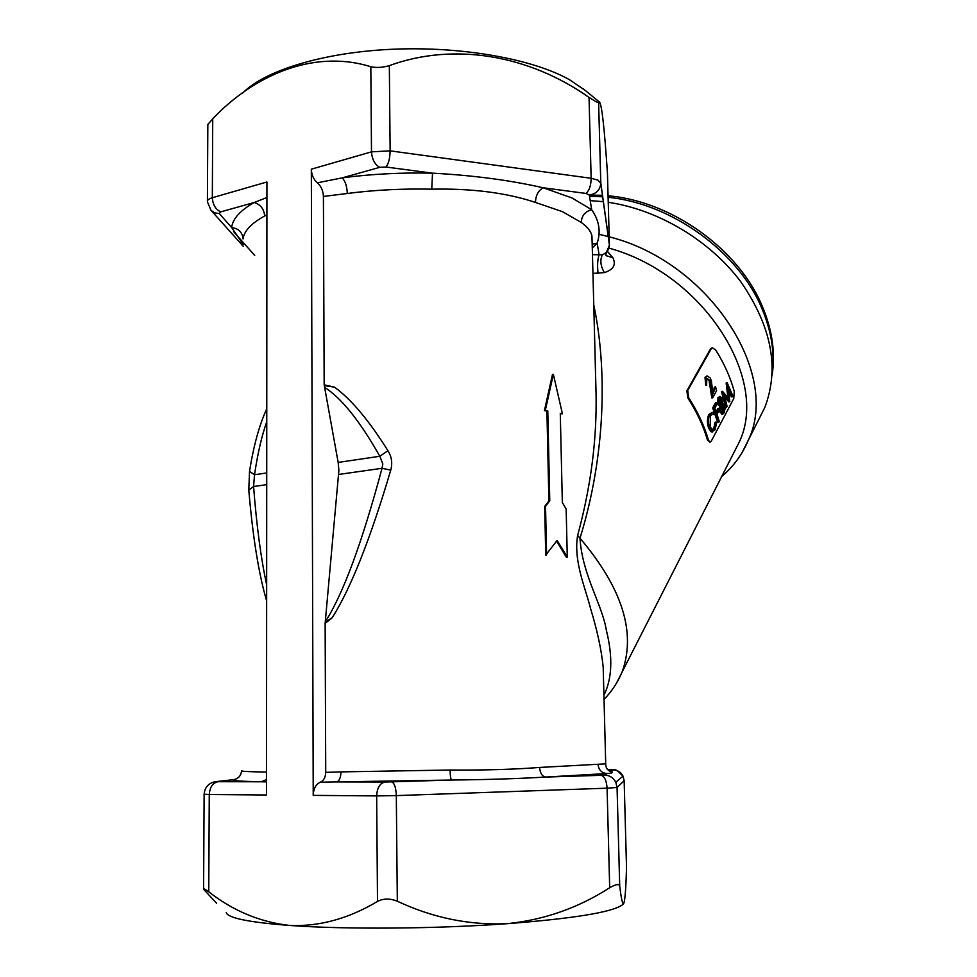 <?xml version="1.0" encoding="UTF-8"?>
<svg xmlns="http://www.w3.org/2000/svg" width="977" height="977" viewBox="0 0 977 977"><rect width="100%" height="100%" fill="white"/><g stroke="black" fill="none" stroke-linecap="round" stroke-linejoin="round"><path stroke-width="1.47" d="M539.609 767.446C540.086 773.222 542.162 776.422 545.825 777.057C517.212 778.718 485.789 779.707 451.557 780.025L320.358 782.186C323.705 780.745 325.488 777.46 325.732 772.355L340.985 771.891C340.753 777.79 339.275 781.136 336.564 781.93L385.109 782.027L451.557 780.025C450.727 779.292 450.238 775.958 450.067 770.023C483.981 770.303 513.829 769.436 539.609 767.446L605.716 763.855M323.411 196.45C323.143 190.71 321.115 186.155 317.342 182.809L342.158 177.875C370.93 174.028 401.046 172.465 432.518 173.161C472.978 175.323 509.896 180.195 543.273 187.792C538.376 190.368 535.775 195.241 535.445 202.422C506.513 192.762 471.952 188.341 431.736 189.172C402.353 188.549 374.203 189.99 347.299 193.483L323.411 196.45L324.169 384.853L334.464 387.136C351.061 399.129 368.891 420.318 387.942 450.715C391.692 456.686 392.644 463.159 390.763 470.12C370.259 539.28 350.731 588.484 332.204 617.733L325.133 623.411L325.732 772.355M325.133 623.411L338.885 470.303L338.164 462.426L324.169 384.853M325.426 621.567C343.208 593.747 362.076 542.65 382.031 468.301L382.825 463.99L379.833 456.271C359.939 421.136 341.584 398.201 324.779 387.466M590.218 200.627L603.407 201.677M608.244 202.312C658.474 209.664 710.242 240.721 741.006 282.084C771.72 326.733 779.634 368.585 764.747 407.617L758.592 419.817M242.711 93.035C264.828 70.368 324.217 52.111 393.584 49.204C462.939 46.285 533.247 59.206 569.591 79.76L585.04 90.275M207.405 201.018L207.832 124.421L215.233 116.116C260.346 70.637 318.331 50.34 370.82 66.717C376.414 67.95 382.581 67.596 389.334 65.63C453.975 41.962 529.131 55.115 589.033 97.419L595.909 101.632L598.632 102.744L599.499 102.096C601.795 104.502 604.445 128.207 607.438 173.185L607.462 173.967M266.648 600.94C258.722 573.817 252.762 536.849 248.793 490.051L249.526 471.402C253.617 445.634 259.369 424.787 266.77 408.85M266.892 214.769L264.657 215.978C264.034 208.956 260.554 204.474 254.179 202.508L266.904 197.525M603.2 667.181L603.554 681.225L603.188 667.132C601.429 649.815 597.24 630.373 590.633 608.793C585.431 587.849 573.304 561.164 577.627 535.469C590.792 487.047 596.935 439.833 596.068 393.829L595.274 363.798M592.086 241.392L591.952 236.055C590.987 231.341 587.409 226.811 581.217 222.438L562.581 211.716L535.445 202.422M556.621 541.16L566.294 557.134L567.283 557.037L566.147 509.041L562.337 502.483L560.285 413.332L562.41 413.808L553.373 374.313L545.288 410.438L544.433 410.621L546.912 411.048L548.891 500.908L544.69 506.44L545.74 555.07L557.134 540.428L567.283 557.037M553.373 374.313L552.469 374.496L544.433 410.621M562.41 413.808L560.285 413.711M733.055 454.244L739.015 442.544C769.998 379.687 703.782 273.841 609.013 248.146M607.511 251.468L612.884 257.745C616.292 264.682 613.471 269.64 604.384 272.607L592.917 273.401M593.747 304.897C607.364 368.83 605.679 455.197 579.996 538.229C582.255 575.074 602.162 604.213 606.412 630.458C612.982 657.081 612.152 678.697 603.92 695.319M711.842 348.044L710.462 348.984L686.868 390.837L687.869 398.054L688.724 397.786L687.71 390.531L711.293 348.679L712.331 347.8L715.579 349.815C724.201 363.529 730.417 377.415 734.264 391.459L733.751 398.592L711.268 441.14L709.998 442.202L708.447 440.09C704.319 425.862 697.749 411.769 688.724 397.786M687.869 398.054C696.833 411.94 703.367 425.96 707.47 440.09L709.998 442.202M212.73 118.486L212.327 197.733L266.916 181.991L266.526 794.985L209.261 794.509L208.76 891.818C233.185 910.943 260.187 922.154 289.766 925.463C319.381 926.684 348.63 918.673 377.501 901.405L376.658 795.913L313.226 795.376C313.544 788.512 315.925 784.116 320.358 782.186M317.342 182.809C313.593 179.463 311.59 174.932 311.321 169.192L313.226 795.376M397.321 901.221C432.823 917.879 469.424 925.366 507.124 923.692C544.14 919.919 578.323 907.938 609.685 887.751L607.083 788.183L396.308 795.608L397.321 901.221C390.067 898.303 383.46 898.364 377.501 901.405M216.613 903.298L203.595 889.229C203.399 888.301 205.121 889.168 208.76 891.818M619.723 886.115C621.067 897.265 622.264 903.175 623.326 903.81L624.059 902.748C625.195 897.839 626.025 886.115 626.526 867.588L624.144 780.708L617.073 787.474L607.083 788.183C606.522 780.476 604.494 776.19 600.989 775.323L604.336 775.115C609.501 775.262 613.324 777.643 615.803 782.259L617.073 787.474L619.711 886.017C619.027 883.66 615.693 884.246 609.685 887.751M226.249 912.652C228.044 918.087 249.208 922.349 289.766 925.463C345.418 929.554 436.353 928.883 507.124 923.692C573.23 918.551 611.565 912.335 622.154 905.044L623.497 903.786M739.015 442.544L622.007 672.225C636.369 632.876 622.373 588.203 579.996 538.229L577.627 535.469M603.188 667.132L605.728 764.429C605.825 767.934 607.547 770.34 610.881 771.635L609.453 771.085L610.747 771.146C613.971 772.38 612.689 773.173 606.9 773.528L545.825 777.057L600.989 775.323M266.538 772.05C249.367 771.818 241.038 771.378 241.551 770.743C241.014 776.117 238.034 779.145 232.648 779.805L234.565 779.548M266.538 781.881L261.482 781.783C241.478 781.38 231.867 780.721 232.648 779.805L218.225 781.698L261.482 781.783L266.538 779.475M389.334 65.63L390.141 150.849L591.146 178.29L597.997 180.122L600.794 183.456C600.025 190.149 596.19 193.983 589.278 194.948L586.041 193.446L543.273 187.792L572.07 198.001L591.708 209.737C599.17 220.46 601.002 231.586 597.179 243.139L592.16 244.238M598.095 273.377C597.203 265.805 597.533 259.601 599.084 254.753L602.443 254.765L606.668 252.579M243.273 244.531L231.683 227.543C232.611 218.872 240.11 210.531 254.179 202.508L220.753 211.862L219.3 213.572L231.683 227.543C238.596 228.496 242.394 232.294 243.053 238.925C244.116 230.963 251.321 223.306 264.657 215.978M332.204 617.733L325.378 622.08M324.498 385.671L334.464 387.136M266.77 421.685C261.677 436.133 257.598 453.817 254.533 474.749L253.58 486.522C256.658 526.163 261.018 558.929 266.66 584.796M248.793 490.051L253.58 486.522L266.721 484.653M249.526 471.402L254.533 474.749L266.733 472.953M338.714 474.443L382.031 468.301L390.763 470.12M338.164 462.426L379.833 456.271L387.942 450.715M612.884 257.745L605.923 255.595L606.045 253.263L609.416 245.215C609.086 249.746 606.766 252.933 602.443 254.765C599.829 259.98 600.476 265.927 604.384 272.607M431.736 189.172L432.518 173.161L385.952 167.018L379.76 167.336L342.158 177.875C345.247 180.916 346.957 186.119 347.299 193.483M589.278 194.948L591.708 209.737C585.186 211.386 581.694 215.612 581.217 222.438M546.912 411.048L545.288 410.438M548.891 500.908L549.77 500.761L545.532 506.306L546.595 554.96M547.779 410.865L549.77 500.761M544.69 506.44L545.532 506.306M732.274 396.857L728.427 387.478L729.795 401.535L724.299 395.05L727.132 406.566L725.63 407.58L721.514 391.606L722.54 391.337L728.976 399.056L727.071 382.947L726.229 382.886L727.157 382.776L732.811 395.832L731.321 396.87L728.793 390.482M727.902 397.663L726.143 383.045M729.648 401.803L728.695 401.816L724.787 396.809M722.174 414.114L719.902 412.05L719.695 406.127M719.707 406.078L717.753 404.502L717.961 397.578L720.159 396.442L722.003 398.311L722.321 402.927L724.629 404.759L725.105 408.52L724.079 412.88L722.626 414.26L720.867 412.025L719.902 412.05M716.141 411.781L717.851 408.581L718.803 408.533L716.507 412.807L714.798 408.227L717.094 403.953L716.52 402.5L715.591 402.597L712.709 407.934L717.729 422.479L718.693 422.479L713.65 407.836L712.709 407.934M713.405 414.517L712.318 414.187L710.364 415.836L710.181 426.864L712.795 430.051L714.749 428.341L716.031 422.149L716.752 422.174L715.115 429.795L711.977 431.724L709.534 427.877C707.971 422.76 708.056 418.266 709.766 414.395L712.196 412.343L713.528 412.782L713.405 414.517L711.793 414.309M712.343 429.965L713.784 428.353L715.066 422.174L716.031 422.149M712.294 431.858L711.012 431.736L708.569 427.926C707.03 422.833 707.104 418.364 708.826 414.492L712.196 412.343M712.721 397.798L710.047 380.651L707.543 378.71L706.701 379.43L706.664 385.182L705.858 377.11L707.201 375.937L710.255 378.026L711.403 380.957L712.892 394.049L715.543 386.66L716.581 390.69L712.721 397.798L711.806 397.932L709.155 380.859L707.079 378.942M706.664 385.182L705.785 385.402L704.991 377.354L706.689 376.157M712.831 392.632L714.456 387.148L715.543 386.66M712.514 397.346L711.598 397.48M710.047 380.651L709.155 380.859M705.858 377.11L704.991 377.354M715.359 386.977L714.456 387.148M714.749 428.341L713.784 428.353M711.977 431.724L711.012 431.736M709.534 427.877L708.569 427.926M709.766 414.395L708.826 414.492M718.693 422.479L719.255 421.417L717.008 414.248L719.304 409.974L718.803 408.533M713.65 407.836L716.52 402.5M720.867 412.025L720.66 406.017L717.753 404.502M718.693 404.417L718.889 397.468L717.961 397.578M718.889 397.468L720.159 396.442M721.453 411.012L722.614 412.477L723.688 411.488L724.079 405.834L722.736 404.344L721.759 405.174L721.453 411.012M719.267 403.367L720.476 404.539L721.295 403.867L721.417 399.312L720.281 398.152L719.426 398.946L719.267 403.367M719.988 404.405L721.295 403.867M720.342 403.928L720.476 399.398L721.417 399.312M720.476 399.398L719.805 398.408M722.162 412.282L723.688 411.488M722.736 411.5L723.127 405.87L724.079 405.834M723.127 405.87L722.259 404.527M726.595 407.568L722.455 391.508L721.514 391.606M598.083 764.576C598.742 770.047 601.685 773.027 606.9 773.528L604.336 775.115M598.986 234.297L608.268 236.581M609.196 236.825C709.375 261.873 780.867 373.935 748.199 440.432L742.19 452.4M609.379 771.024L612.897 769.827L607.889 769.766L610.674 769.754M340.985 771.891L450.067 770.023M604.03 699.398C611.626 691.582 617.611 682.532 622.007 672.225L616.463 683.204M586.041 193.446C589.29 190.552 590.987 185.496 591.146 178.29L589.033 97.419M311.321 169.192L371.492 151.85L370.82 66.717M254.728 255.424L233.552 231.634M598.632 102.732L600.794 182.943L609.404 244.751L607.438 173.185M592.428 254.679L599.084 254.753L597.179 243.139L592.257 248.011M598.632 102.744L600.794 183.456L609.404 245.166M379.76 167.336C374.814 164.576 372.066 159.41 371.492 151.85L390.141 150.849C389.945 158.469 388.541 163.855 385.952 167.018M219.3 213.572L214.793 212.864L211.044 210.421L207.405 201.775C207.148 200.138 208.797 198.795 212.327 197.733C212.815 204.743 215.624 209.457 220.753 211.862M624.144 780.672L623.021 776.117L615.803 782.259L617.061 787.474L619.711 886.017M218.225 781.698C212.839 782.699 209.86 786.961 209.261 794.509L204.12 794.191C204.816 787.254 208.541 783.09 215.294 781.698L216.711 781.588M391.606 781.918C394.378 782.87 395.941 787.438 396.308 795.608L376.658 795.913C377.122 787.731 379.943 783.114 385.109 782.027M612.897 769.827C617.452 769.949 620.835 772.038 623.021 776.117C611.651 765.028 616.072 771.757 610.503 769.754L610.344 769.754M710.462 348.984L711.293 348.679M686.868 390.837L687.71 390.531M707.47 440.09L708.447 440.09M714.602 390.898L713.686 391.056M772.209 373.031C774.773 352.624 771.439 331.374 762.219 309.257C739.174 252.53 672.066 203.485 608.109 197.305M602.724 196.792L589.497 196.304M721.722 476.495C733.336 466.688 742.166 454.659 748.199 440.432L764.747 407.617M592.111 241.234L596.068 393.816M582.866 88.504L599.499 102.096M622.154 905.044L623.326 903.81M203.595 888.887L204.12 794.264M596.068 393.829L595.286 363.847M215.966 781.624L233.344 779.683M243.273 246.314L211.447 210.812M711.5 348.105L712.148 347.861M706.347 376.182L707.018 375.998M711.757 431.956L712.734 431.944M721.661 414.272L722.626 414.26M719.341 406.151L720.293 406.09M235.054 779.414L234.236 779.573M589.29 195.021L602.528 195.327M608.06 195.779C672.115 201.213 739.235 249.587 762.585 306.986C772.367 330.495 775.53 353.222 772.099 375.18"/></g></svg>
